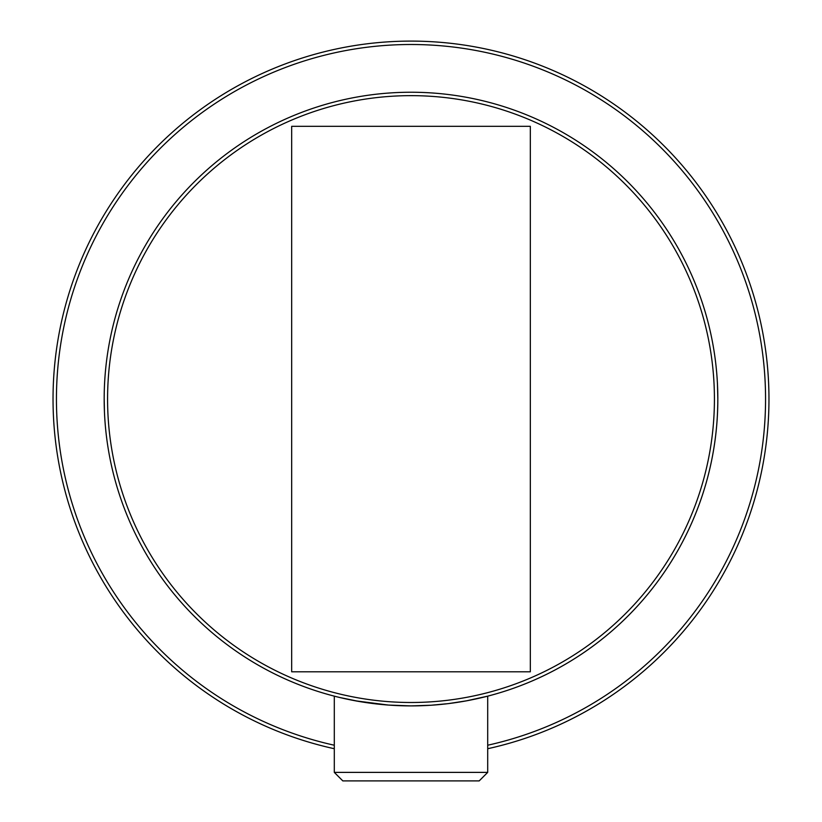 <?xml version="1.0" encoding="UTF-8"?>
<svg xmlns="http://www.w3.org/2000/svg" width="822" height="822" viewBox="0 0 822 822"><rect width="100%" height="100%" fill="white"/><g stroke="black" fill="none" stroke-linecap="round" stroke-linejoin="round"><path stroke-width="1.23" d="M487.703 772.382L334.297 772.382L342.815 780.9L479.185 780.9L487.703 772.382L487.703 696.152L466.187 700.899M462.611 701.526L455.83 702.605M396.05 705.533L405.112 705.841M380.668 704.392L372.356 703.457L380.668 704.392M359.389 701.526L355.813 700.899M354.077 700.57L344.921 698.7M339.26 697.395L359.574 701.556M466.783 700.786L448.329 703.622L431.016 705.245L411 705.893A306.832 306.832 0 0 0 676.722 245.655A306.832 306.832 0 0 0 145.278 245.655A306.832 306.832 0 0 0 411 705.893L416.107 705.851M432.382 705.153L441.342 704.392M449.778 703.437L463.002 701.454M466.136 700.899L487.703 696.152M717.791 403.602L717.544 412.377M717.462 384.008L717.832 399.009M717.39 382.651A306.832 306.832 0 0 1 717.483 384.429L717.483 384.583M717.483 384.48L717.514 385.097M717.76 392.782L717.832 397.848M717.216 379.61L717.164 378.942A306.832 306.832 0 0 0 411 92.239A306.832 306.832 0 0 0 104.836 378.942M717.709 390.471L717.74 391.467M417.144 705.831A306.832 306.832 0 0 0 717.195 418.871M104.661 381.727A306.832 306.832 0 0 0 104.6 382.929M104.579 383.155A306.832 306.832 0 0 0 104.538 384.008L104.497 384.943M104.815 418.881A306.832 306.832 0 0 0 104.815 419.025L104.836 419.189A306.832 306.832 0 0 0 404.856 705.831M411 705.893L388.426 705.06L355.217 700.786M104.466 412.572L104.168 398.413M104.178 397.067L104.271 391.272M104.302 390.018L104.394 387.481M104.281 407.26L104.168 399.595M104.281 390.882L104.26 391.467M411 702.491A303.421 303.421 0 0 1 148.227 247.36A303.421 303.421 0 0 1 673.773 247.36A303.421 303.421 0 0 1 411 702.491M487.703 748.719A357.971 357.971 0 0 0 707.331 198.246A357.971 357.971 0 0 0 114.669 198.246A357.971 357.971 0 0 0 334.297 748.719M334.297 745.225A354.559 354.559 0 0 1 117.628 199.952A354.559 354.559 0 0 1 704.372 199.952A354.559 354.559 0 0 1 487.703 745.225M530.324 126.331L530.324 671.8L291.676 671.8L291.676 126.331L530.324 126.331M334.297 772.382L334.297 696.152"/></g></svg>
